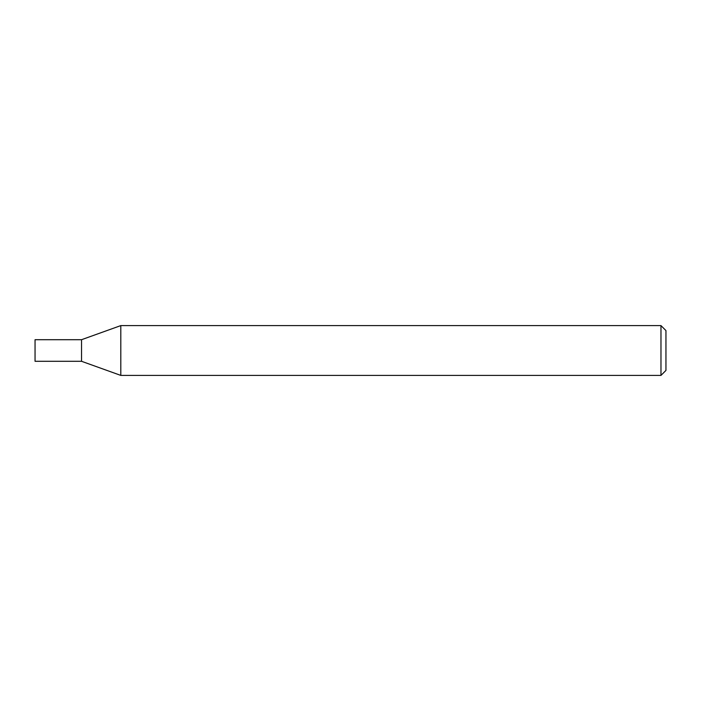 <?xml version="1.0" encoding="UTF-8"?>
<svg xmlns="http://www.w3.org/2000/svg" width="701" height="701" viewBox="0 0 701 701"><rect width="100%" height="100%" fill="white"/><g stroke="black" fill="none" stroke-linecap="round" stroke-linejoin="round"><path stroke-width="1.05" d="M660.973 325.597L665.95 330.574L665.95 370.426L660.973 375.403L660.973 325.597L120.8 325.597L120.8 375.403L81.535 361.295L81.535 339.705L120.8 325.597M660.973 375.403L120.8 375.403M35.05 350.5L35.05 361.295L81.535 361.295L81.535 339.705L35.05 339.705L35.05 350.5"/></g></svg>
